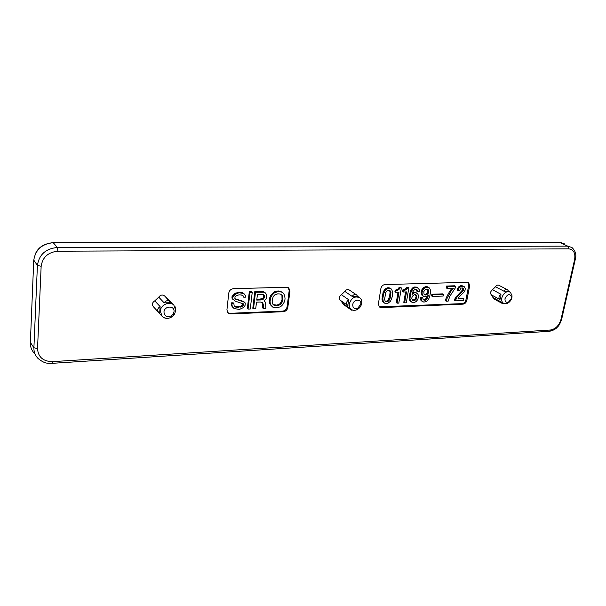 <?xml version="1.0" encoding="UTF-8"?>
<svg xmlns="http://www.w3.org/2000/svg" width="606" height="606" viewBox="0 0 606 606"><rect width="100%" height="100%" fill="white"/><g stroke="black" fill="none" stroke-linecap="round" stroke-linejoin="round"><path stroke-width="0.91" d="M507.07 289.547L499.056 285.373C497.799 284.699 496.609 285.161 495.496 286.759L503.95 291.206L508.532 291.191L507.54 289.797C506.275 289.115 505.078 289.585 503.95 291.206M164.711 296.054L164.559 295.895C162.408 294.455 160.469 294.88 158.742 297.16L154.757 300.856L160.113 306.583L159.681 313.128L158.613 312.423C157.075 310.227 157.568 308.28 160.113 306.583M154.757 300.856C152.257 302.523 151.765 304.439 153.295 306.621L158.378 312.166M160.295 311.151L162.211 316.514C165.059 318.87 168.279 318.998 171.869 316.908L174.346 314.469L175.801 310.552L173.846 305.113C169.718 300.727 160.552 304.78 160.295 311.151M154.666 308.113L161.711 315.968M163.961 312.029C164.574 316.362 167.074 317.605 171.468 315.764L173.074 314.181L174.02 311.635C174.854 305.341 164.287 305.704 163.961 312.029M158.742 297.16L164.143 302.826L170.824 302.75L170.036 301.523C167.862 300.076 165.9 300.508 164.143 302.826M349.321 303.811C349.026 306.098 349.609 307.901 351.063 309.211C352.647 310.454 354.518 310.658 356.669 309.833C359.366 308.56 361.04 306.424 361.684 303.432L361.699 303.333C362.002 301.023 361.418 299.205 359.934 297.887C355.04 295.683 351.503 297.66 349.321 303.811M356.305 294.728L349.306 290.024C347.685 289.07 346.193 289.532 344.844 291.41L341.42 294.713L348.708 299.75L347.806 305.522M340.572 300.455L342.814 303.394M352.76 304.591C352.753 307.962 354.336 309.265 357.517 308.492L360.782 304.273C361.865 298.637 353.442 298.932 352.76 304.591M341.42 294.713C339.148 296.402 338.724 298.213 340.14 300.152L340.458 300.379M343.041 303.553L344.079 304.916M344.844 291.41L352.177 296.402L357.616 296.372L356.684 294.986C355.048 294.016 353.548 294.486 352.177 296.402M495.496 286.759L492.496 289.744L500.927 294.236L500.821 297.364L499.958 299.515L491.451 294.933L492.958 297.516L503.003 302.977M492.496 289.744C490.436 291.41 490.034 293.099 491.292 294.819L491.451 294.933M501.798 297.894C501.389 300.212 501.874 301.947 503.245 303.106L506.957 303.553C509.487 302.5 511.138 300.485 511.911 297.501L512.062 295.857L510.449 292.251C506.624 290.744 503.737 292.622 501.798 297.894M505.025 298.591C504.783 301.485 505.889 302.705 508.358 302.258L511.57 298.334L511.676 297.266C509.881 293.319 507.661 293.758 505.025 298.591M493.276 297.728L494.413 299.19M34.565 353.48C31.648 350.503 30.247 346.935 30.353 342.754L33.747 260.383C35.398 249.672 41.973 243.771 53.464 242.688L560.732 242.658L564.943 244.044M548.892 331.33L549.551 331.285L550.475 330.005L52.427 361.646L52.063 363.335C48.003 363.153 45.352 364.289 38.148 358.563L38.148 358.563C35.209 355.57 33.792 351.957 33.906 347.73L30.368 342.405M52.427 361.646C43.094 361.418 38.133 357.078 37.534 348.632L33.906 347.73L37.405 265.42C39.095 254.596 45.745 248.611 57.365 247.483L53.207 242.65C44.261 243.521 38.345 247.203 35.451 253.702M37.534 348.632L41.147 266.276C42.556 257.186 48.139 252.164 57.881 251.217L57.365 247.483L567.731 246.142L571.966 247.536C575.533 250.907 576.632 254.868 575.276 259.421L574.609 259.565L561.042 319.241C559.141 325.49 555.611 329.073 550.475 330.005M167.423 298.516L165.923 297.296M379.189 306.841L462.181 303.629C464.082 303.333 465.332 302.091 465.938 299.894L468.733 285.388L467.953 282.388M401.369 287.911L399.165 287.433L397.665 289.373L395.165 290.213L394.915 291.736L395.763 292.266L396.021 290.736L398.513 289.895L400.021 287.956L401.369 287.911L398.793 303.106L397.112 303.174L398.975 292.16L395.763 292.266M398.028 292.19L396.271 302.629L397.112 303.174M455.621 286.297L454.72 285.797L446.531 286.04L446.19 287.888L447.084 288.395L447.425 286.54L455.621 286.297L455.311 287.956L449.872 296.175L448.16 301.152L446.274 301.22L447.13 298.281L450.728 291.577L453.394 288.198L447.084 288.395M452.068 288.236L449.834 291.069L446.243 297.758L445.387 300.705L446.274 301.22M455.356 300.864L454.462 300.349L455.22 297.97L462.219 290.304L462.363 287.948L463.264 288.441L462.287 287.926L461.007 288.145L459.659 290.372L457.947 290.425L459.25 287.653L461.855 286.115L464.355 286.767L465.241 288.554L465.082 290.198L463.923 292.228L459.409 296.546L457.878 298.955L463.901 298.728L463.552 300.538L455.356 300.864L456.977 297.182L463.12 290.804L463.264 288.441M457.947 290.425L457.045 289.926L457.189 289.191L459.106 286.396L460.954 285.615L463.529 286.244M458.136 298.402L463.007 298.213L463.901 298.728M423.442 296.387L422.155 295.508L421.215 293.501L421.352 290.888L422.337 288.994L424.102 287.259L425.829 286.646L429.048 287.645L430.199 289.289L430.51 292.062L429.639 296.91L428.328 299.72L426.579 301.447L423.882 302.114L422.094 301.258L421.155 298.326L422.852 297.894L423.079 299.372L424.215 300.25L425.351 300.205L427.238 298.66L428.518 295.099L426.632 296.645L424.192 296.735L422.632 295.493L421.958 292.91L422.746 290.266L424.42 288.161L426.707 287.161L429.048 287.645M422.518 301.606L420.837 300.19L420.291 297.804L421.988 297.372L422.852 297.894M423.442 299.72L425.942 298.705L427.109 296.334M443.456 294.387L442.569 293.872L431.866 294.243L431.57 295.917L432.442 296.432L432.745 294.766L443.456 294.387L443.153 296.054L432.442 296.432M411.542 302.038L409.853 300.606L409.118 298.213L410.353 291.054L412.534 287.979L414.686 286.971L417.223 287.464L419.276 289.63L419.405 291.683L417.761 291.736L416.966 289.706L415.224 289.38L413.731 290.365L412.807 291.903L412.019 294.554L413.936 292.986L415.618 292.743L417.595 293.615L418.541 295.637L417.882 299.379L416.216 301.485L414.769 302.288L412.3 302.386L410.709 301.144L409.974 298.743L410.391 294.418L411.216 291.577L413.398 288.494L415.549 287.494L418.087 287.979M417.761 291.736L416.89 291.221L416.269 289.35M412.534 292.804L414.754 292.221L417.163 293.251M408.906 287.691L406.709 287.206L405.217 289.145L402.748 289.971L402.49 291.494L403.346 292.016L403.604 290.501L406.081 289.668L407.573 287.729L408.906 287.691L406.308 302.803L404.641 302.871L406.52 291.918L403.346 292.016M405.573 291.948L403.793 302.333L404.641 302.871M391.097 288.789L388.81 287.736L386.901 287.979L384.795 289.388L383.181 291.925L381.992 299.205L382.787 301.644L384.492 303.106L383.227 301.447L382.84 298.606L383.659 293.615L384.992 290.698L386.817 288.918L389.658 288.259L391.544 289.16L392.741 292.175L392.347 296.554L390.567 301.167L387.84 303.348L385.931 303.614L384.492 303.106M380.886 288.524L378.386 303.917L379.364 307L381.204 307.59L463.075 304.144C464.984 303.848 466.234 302.606 466.84 300.409L469.642 285.88L468.726 282.767L467.271 282.313L384.969 284.555C382.84 284.843 381.477 286.168 380.886 288.524M226.924 309.916L228.007 313.022L230.606 313.931L283.403 311.704C285.782 311.363 287.252 309.961 287.805 307.5L289.933 291.228L288.82 288.009L286.577 287.236L233.408 288.683C230.856 289.009 229.31 290.463 228.773 293.046L226.924 309.916M265.625 304.091L265.89 308.371L263.307 308.477L263.239 304.182L262.436 302.568L260.315 302.023L256.505 302.159L255.709 308.772L253.505 308.863L255.474 292.251L264.102 292.198L265.92 293.592L266.564 294.811L266.435 297.493L266.057 298.947L264.034 300.864L265.602 302.659L265.625 304.091M262.845 294.311L257.452 294.266L256.755 300.091L260.966 299.94L263.239 299.25L264.443 297.561L264.595 296.319L263.799 294.69L262.845 294.311M416.049 294.978L414.466 294.652L412.383 296.228L411.694 298.303L412.656 300.318L414.239 300.637L416.314 299.069L417.004 296.993L416.049 294.978M248.051 309.075L249.998 292.41L252.232 292.35L250.278 308.992L248.051 309.075L247.354 308.477L249.293 291.834L251.528 291.766L252.232 292.35M275.935 307.969L272.73 307.083L271.018 305.113L270.018 302.091L270.526 297.97L272.299 294.834L274.533 292.713L278.018 291.577L281.669 292.084L283.464 293.259L284.706 295.667L285.062 298.909L284.525 301.568L282.767 304.666L280.563 306.78L275.935 307.969M282.676 296.342L281.714 294.743L280.055 293.978L277.73 293.842L274.647 294.97L273.253 296.652L272.321 299.349L272.185 302.008L272.889 304.227L273.942 305.204L276.222 305.727L278.593 305.439L281.123 303.924L282.381 301.644L282.919 298.985L282.676 296.342L281.108 294.327M427.185 289.009L425.495 289.433L423.821 291.539L424.011 294.137L425.306 295.024L426.995 294.592L428.662 292.493L428.48 289.903L427.185 289.009M236.567 295.546L234.976 296.857L234.946 298.955L244.4 302.174L245.294 303.182L245.029 305.477L243.794 307.386L239.499 309.416L234.075 308.59L232.265 306.371L231.765 303.462L233.833 303.386L234.174 305.878L234.901 306.689L237.688 307.409L242.514 306.189L243.498 304.704L243.392 303.879L234.916 301.053L232.696 298.819L232.931 296.713L235.719 293.887L239.143 292.736L243.953 293.637L245.559 295.683L245.794 297.137L243.748 297.198L243.46 296.167L241.347 294.978L239.112 294.834L236.567 295.546M390.415 297.001L390.794 291.668L389.34 290.183L388.143 290.221L386.613 291.221L385.674 292.781L384.605 299.303L385.037 300.803L386.249 301.705L388.188 301.258L389.893 299.106L390.415 297.001L389.575 296.47L390.128 292.077L389.294 290.183M400.021 287.956L399.165 287.433M399.755 288.532L398.899 288.009M399.119 289.312L398.263 288.789M398.513 289.895L397.665 289.373M397.771 290.304L396.922 289.774M397.233 290.509L396.385 289.986M396.354 290.728L395.506 290.198M396.021 290.736L395.165 290.213M450.728 291.577L449.834 291.069M449.372 293.819L448.478 293.304M448.432 295.493L447.546 294.978M447.13 298.281L446.243 297.758M447.425 286.54L446.531 286.04M455.56 299.773L454.667 299.258M456.113 298.485L455.22 297.97M456.977 297.182L456.083 296.667M457.962 296.061L457.068 295.546M459.136 294.751L458.234 294.243M460.242 293.804L459.34 293.296M462.704 291.365L461.802 290.857M463.12 290.804L462.219 290.304M463.378 290.251L462.476 289.751M463.522 289.524L462.613 289.017M463.469 288.979L462.567 288.479M458.083 289.698L457.189 289.191M458.416 288.774L457.515 288.267M459.25 287.653L458.348 287.153M460.007 286.903L459.106 286.396M461.045 286.32L460.143 285.82M461.855 286.115L460.954 285.615M462.787 286.085L461.886 285.585M424.329 294.455L426.124 294.077L427.298 292.925L427.987 290.857L427.253 289.047M425.306 295.024L424.435 294.501M426.116 294.993L425.245 294.478M426.995 294.592L426.124 294.077M427.745 294.016L426.874 293.493M428.169 293.44L427.298 292.925M428.662 292.493L427.783 291.978M428.859 291.38L427.987 290.857M428.707 290.456L427.828 289.941M428.48 289.903L427.601 289.388M422.223 291.403L421.352 290.888M421.958 292.91L421.087 292.387M422.746 290.266L421.874 289.751M423.208 289.509L422.337 288.994M423.829 288.744L422.958 288.229M424.42 288.161L423.549 287.645M424.98 287.774L424.102 287.259M425.859 287.373L424.98 286.858M426.707 287.161L425.829 286.646M427.518 287.138L426.647 286.623M428.298 287.297L427.419 286.789M422.094 301.258L421.231 300.727M421.708 300.72L420.837 300.19M421.352 299.993L420.481 299.462M421.155 299.258L420.291 298.728M421.155 298.326L420.291 297.804M421.223 297.955L420.359 297.425M424.215 300.25L423.609 299.887M425.351 300.205L424.48 299.682M426.063 299.811L425.192 299.281M426.813 299.228L425.942 298.705M427.238 298.66L426.366 298.129M427.722 297.713L426.851 297.19M423.026 296.031L422.155 295.508M422.632 295.493L421.761 294.963M422.276 294.758L421.405 294.236M422.079 294.024L421.215 293.501M432.745 294.766L431.866 294.243M412.375 300.053L414.269 299.697L415.451 298.538L416.133 296.463L415.436 294.69M413.413 300.667L412.557 300.129M414.239 300.637L413.383 300.099M415.125 300.228L414.269 299.697M415.883 299.644L415.019 299.114M416.314 299.069L415.451 298.538M416.807 298.114L415.943 297.591M417.004 296.993L416.133 296.463M416.837 296.069L415.974 295.539M416.61 295.516L415.739 294.993M410.391 294.418L409.535 293.895M410.133 295.933L409.277 295.402M410.853 292.713L409.989 292.19M411.216 291.577L410.353 291.054M411.709 290.622L410.845 290.1M412.171 289.85L411.307 289.335M412.8 289.077L411.936 288.562M413.398 288.494L412.534 287.979M413.959 288.1L413.095 287.585M414.852 287.698L413.989 287.183M415.549 287.494L414.686 286.971M416.708 287.456L415.837 286.941M417.329 287.623L416.466 287.108M417.761 290.804L416.89 290.282M417.526 290.244L416.663 289.729M416.966 289.706L416.375 289.342M413.012 293.584L412.413 293.221M413.936 292.986L413.072 292.463M414.792 292.774L413.928 292.251M415.618 292.743L414.754 292.221M416.405 292.903L415.542 292.38M411.11 301.682L410.254 301.152M410.709 301.144L409.853 300.606M410.345 300.409L409.489 299.879M410.141 299.667L409.285 299.137M409.974 298.743L409.118 298.213M410.004 297.622L409.148 297.091M407.573 287.729L406.709 287.206M407.308 288.305L406.452 287.782M406.679 289.077L405.815 288.554M406.081 289.668L405.217 289.145M405.346 290.062L404.482 289.539M404.808 290.274L403.952 289.751M403.937 290.486L403.081 289.963M403.604 290.501L402.748 289.971M385.424 301.167L386.605 301.121L388.12 300.114L389.575 296.47M390.976 292.615L390.128 292.077M390.794 294.713L389.953 294.175M390.794 291.668L389.946 291.138M390.544 291.1L389.703 290.569M386.249 301.705L385.454 301.197M387.439 301.659L386.605 301.121M388.188 301.258L387.348 300.712M388.961 300.659L388.12 300.114M389.393 300.076L388.56 299.531M389.893 299.106L389.052 298.569M382.954 296.887L382.113 296.349M382.84 298.606L382.007 298.061M382.825 299.75L381.992 299.205M383.015 300.69L382.174 300.152M383.227 301.447L382.394 300.902M383.621 302.189L382.787 301.644M384.037 302.742L383.204 302.197M390.309 288.433L389.461 287.903M389.658 288.259L388.81 287.736M388.461 288.297L387.613 287.767M387.742 288.509L386.901 287.979M386.817 288.918L385.977 288.395M386.242 289.32L385.401 288.789M385.636 289.918L384.795 289.388M384.992 290.698L384.151 290.168M384.522 291.478L383.681 290.948M384.022 292.456L383.181 291.925M383.659 293.615L382.818 293.077M383.204 295.349L382.363 294.811M227.697 312.696L229.932 313.31L282.669 311.113C285.047 310.772 286.509 309.371 287.062 306.916L289.183 290.66L288.259 287.623M253.505 308.863L252.8 308.265L254.77 291.675L263.383 291.622L265.223 292.789M264.14 300.803L264.958 301.447M263.307 308.477L262.595 307.878L262.133 302.447M233.136 307.795L231.59 305.765L231.083 302.864L233.151 302.788L233.833 303.386M234.461 306.204L236.999 306.81L239.688 306.5L241.824 305.591L242.703 303.348M233.196 299.849L232.015 298.228L231.969 296.758L235.037 293.304L239.688 292.115L243.953 293.637M243.748 297.198L242.506 295.349M234.848 298.705L242.733 301.197L244.96 302.576M282.593 292.471L279.608 291.145L276.071 291.251L273.806 292.137L270.624 295.523L269.428 298.841L269.291 301.5L270.291 304.523L272.73 307.083M249.998 292.41L249.293 291.834M256.823 299.47L262.527 298.66L263.724 296.978L263.466 294.561M260.966 299.94L260.254 299.356M262.193 299.697L261.474 299.106M263.239 299.25L262.527 298.66M263.913 298.606L263.201 298.023M264.443 297.561L263.724 296.978M264.595 296.319L263.875 295.736M264.322 295.296L263.602 294.713M255.474 292.251L254.77 291.675M262.519 292.039L261.807 291.463M264.102 292.198L263.383 291.622M263.08 307.053L262.368 306.454M263.087 305.416L262.368 304.818M263.239 304.182L262.519 303.591M262.959 303.159L262.246 302.576M231.765 303.462L231.083 302.864M235.681 307.075L234.999 306.469M236.476 307.25L235.795 306.644M237.688 307.409L236.999 306.81M238.711 307.371L238.029 306.772M240.377 307.098L239.688 306.5M241.65 306.636L240.961 306.038M242.514 306.189L241.824 305.591M243.218 305.333L242.529 304.735M243.498 304.704L242.809 304.106M243.392 303.879L242.839 303.401M232.696 298.819L232.015 298.228M232.606 297.773L231.924 297.182M232.651 297.349L231.969 296.758M232.931 296.713L232.25 296.122M233.416 296.061L232.727 295.47M234.363 294.986L233.674 294.395M235.719 293.887L235.037 293.304M236.598 293.44L235.908 292.857M237.885 292.986L237.196 292.395M239.143 292.736L238.453 292.153M240.377 292.698L239.688 292.115M241.589 292.872L240.893 292.289M242.976 293.251L242.286 292.668M243.46 296.167L242.764 295.576M236.295 299.75L235.613 299.152M241.067 301.046L240.377 300.447M243.423 301.796L242.733 301.197M244.4 302.174L243.703 301.583M232.265 306.371L231.59 305.765M231.81 304.924L231.128 304.318M273.238 304.621L276.669 305.098L279.086 304.401L280.389 303.333L282.025 299.629L281.941 295.773M282.222 295.342L281.487 294.766M273.942 305.204L273.261 304.651M275.071 305.568L274.344 304.985M276.222 305.727L275.495 305.144M277.396 305.682L276.669 305.098M278.593 305.439L277.866 304.848M279.82 304.985L279.086 304.401M280.457 304.553L279.722 303.97M281.123 303.924L280.389 303.333M281.835 302.879L281.101 302.296M282.381 301.644L281.646 301.061M282.76 300.212L282.025 299.629M282.919 298.985L282.184 298.41M282.911 297.561L282.169 296.985M270.018 302.091L269.291 301.5M270.382 303.917L269.655 303.326M271.018 305.113L270.291 304.523M271.677 306.106L270.95 305.515M281.669 292.084L280.926 291.516M280.343 291.713L279.608 291.145M279.192 291.547L278.457 290.978M278.018 291.577L277.283 291.009M276.806 291.819L276.071 291.251M275.374 292.274L274.647 291.706M274.533 292.713L273.806 292.137M273.215 293.781L272.488 293.206M272.299 294.834L271.571 294.258M271.352 296.099L270.624 295.523M270.526 297.97L269.799 297.394M270.147 299.425L269.428 298.841M269.996 300.659L269.276 300.068M41.147 266.276L37.405 265.42L33.762 260.095M53.442 242.65L560.149 242.627L567.731 246.142L568.693 248.846C573.632 249.498 575.602 253.073 574.609 259.565M175.452 307.234L175.073 306.75M170.756 302.606L164.559 295.895M348.708 299.75C346.412 301.462 345.981 303.295 347.405 305.25L347.836 305.538M350.321 308.681L351.609 310.174M500.927 294.236C498.844 295.925 498.435 297.629 499.692 299.364L499.852 299.47M501.677 302.296L502.972 303.811M51.775 363.358L549.551 331.285C553.376 330.429 556.073 328.937 557.634 326.793C558.959 325.816 560.323 323.233 561.709 319.036L561.042 319.241M561.747 318.877L575.306 259.3M57.881 251.217L568.693 248.846M381.204 307.59L380.371 307.037M463.075 304.144L462.181 303.629M466.84 300.409L465.938 299.894M469.642 285.88L468.733 285.388M283.403 311.704L282.669 311.113M230.606 313.931L229.932 313.31M287.805 307.5L287.062 306.916M289.933 291.228L289.183 290.66M173.074 314.181L174.346 314.469M171.468 315.764L171.869 316.908M159.681 313.128L158.613 312.423M166.817 318.4L163.734 317.612M175.831 310.022L175.081 306.75M342.148 302.932L351.063 309.211M360.775 304.333L361.684 303.432M357.517 308.492L356.669 309.833M340.14 300.152L347.988 305.606M343.769 304.697L351.048 309.833L353.662 310.302M491.292 294.819L499.958 299.515M492.958 297.516L503.245 303.106M508.358 302.258L506.957 303.553M493.981 298.955L502.382 303.53L504.669 303.742M561.603 242.703L560.664 242.627M511.676 297.266L512.062 295.857M508.32 291.138L509.457 291.728M357.601 296.311L359.146 297.357M167.097 298.175L173.846 305.113M468.127 282.441L468.726 282.767"/></g></svg>

